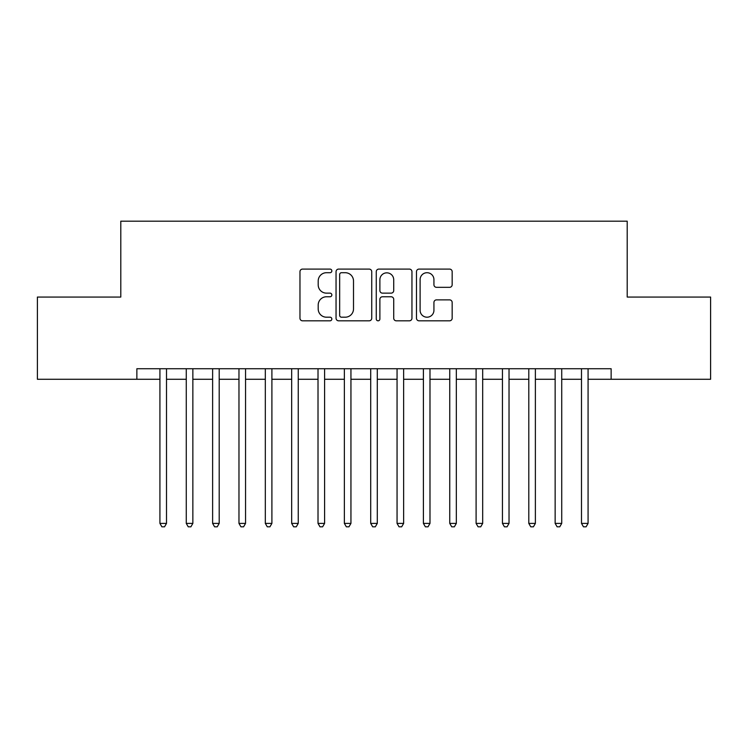 <?xml version="1.0" encoding="UTF-8"?>
<svg xmlns="http://www.w3.org/2000/svg" width="748" height="748" viewBox="0 0 748 748"><rect width="100%" height="100%" fill="white"/><g stroke="black" fill="none" stroke-linecap="round" stroke-linejoin="round"><path stroke-width="1.12" d="M331.841 270.907A1.814 1.814 0 0 0 330.036 269.093L302.557 269.093A2.59 2.59 0 0 0 299.967 271.683L299.967 318.227A2.59 2.59 0 0 0 302.557 320.817L330.036 320.817A1.814 1.814 0 0 0 331.841 319.003A1.814 1.814 0 0 0 330.036 317.199L326.474 317.199A8.275 8.275 0 0 1 318.199 308.924L318.199 305.044A8.275 8.275 0 0 1 326.474 296.769L330.036 296.769A1.814 1.814 0 0 0 331.841 294.955A1.814 1.814 0 0 0 330.036 293.141L326.474 293.141A8.275 8.275 0 0 1 318.199 284.866L318.199 280.986A8.275 8.275 0 0 1 326.474 272.711L330.036 272.711A1.814 1.814 0 0 0 331.841 270.907M449.585 287.326A2.59 2.59 0 0 0 452.166 284.736L452.166 271.683A2.59 2.59 0 0 0 449.585 269.093L419.067 269.093A2.59 2.59 0 0 0 416.477 271.683L416.477 318.227A2.59 2.59 0 0 0 419.067 320.817L449.585 320.817A2.59 2.59 0 0 0 452.166 318.227L452.166 302.454A2.59 2.59 0 0 0 449.585 299.873L436.523 299.873A2.59 2.59 0 0 0 433.934 302.454L433.934 310.28A6.919 6.919 0 0 1 427.014 317.199A6.919 6.919 0 0 1 420.105 310.28L420.105 279.63A6.919 6.919 0 0 1 427.014 272.711A6.919 6.919 0 0 1 433.934 279.63L433.934 284.736A2.59 2.59 0 0 0 436.523 287.326L449.585 287.326M588.078 379.273L611.135 379.273L611.135 368.727L136.865 368.727L136.865 379.273L159.922 379.273M611.135 379.273L710.6 379.273L710.6 297.059L627.207 297.059L627.207 221.184L120.793 221.184L120.793 297.059L37.4 297.059L37.4 379.273L136.865 379.273M371.737 271.683A2.59 2.59 0 0 0 369.147 269.093L338.629 269.093A2.59 2.59 0 0 0 336.048 271.683L336.048 318.227A2.59 2.59 0 0 0 338.629 320.817L369.147 320.817A2.59 2.59 0 0 0 371.737 318.227L371.737 271.683M378.853 269.093L409.371 269.093A2.59 2.59 0 0 1 411.952 271.683L411.952 318.227A2.59 2.59 0 0 1 409.371 320.817L396.309 320.817A2.59 2.59 0 0 1 393.719 318.227L393.719 299.35A2.59 2.59 0 0 0 391.139 296.769L382.471 296.769A2.59 2.59 0 0 0 379.881 299.35L379.881 319.003A1.814 1.814 0 0 1 378.077 320.817A1.814 1.814 0 0 1 376.263 319.003L376.263 271.683A2.59 2.59 0 0 1 378.853 269.093M166.505 379.273L186.271 379.273M192.853 379.273L212.619 379.273M219.201 379.273L238.967 379.273M245.55 379.273L265.316 379.273M271.898 379.273L291.664 379.273M298.246 379.273L318.012 379.273M324.595 379.273L344.361 379.273M350.943 379.273L370.709 379.273M377.291 379.273L397.057 379.273M403.639 379.273L423.405 379.273M429.988 379.273L449.754 379.273M456.336 379.273L476.102 379.273M482.684 379.273L502.45 379.273M509.033 379.273L528.799 379.273M535.381 379.273L555.147 379.273M561.729 379.273L581.495 379.273M341.481 272.711A1.814 1.814 0 0 0 339.667 274.525L339.667 315.385A1.814 1.814 0 0 0 341.481 317.199L345.23 317.199A8.275 8.275 0 0 0 353.505 308.924L353.505 280.986A8.275 8.275 0 0 0 345.23 272.711L341.481 272.711M393.719 279.761A6.919 6.919 0 0 0 386.8 272.842A6.919 6.919 0 0 0 379.881 279.761L379.881 290.561A2.59 2.59 0 0 0 382.471 293.141L391.139 293.141A2.59 2.59 0 0 0 393.719 290.561L393.719 279.761M166.505 368.727L166.505 523.394L159.922 523.394L159.922 368.727M166.505 523.394L164.532 526.816L161.895 526.816L159.922 523.394M192.853 368.727L192.853 523.394L186.271 523.394L186.271 368.727M192.853 523.394L190.88 526.816L188.244 526.816L186.271 523.394M219.201 368.727L219.201 523.394L212.619 523.394L212.619 368.727M219.201 523.394L217.229 526.816L214.592 526.816L212.619 523.394M245.55 368.727L245.55 523.394L238.967 523.394L238.967 368.727M245.55 523.394L243.577 526.816L240.94 526.816L238.967 523.394M271.898 368.727L271.898 523.394L265.316 523.394L265.316 368.727M271.898 523.394L269.925 526.816L267.288 526.816L265.316 523.394M298.246 368.727L298.246 523.394L291.664 523.394L291.664 368.727M298.246 523.394L296.273 526.816L293.637 526.816L291.664 523.394M324.595 368.727L324.595 523.394L318.012 523.394L318.012 368.727M324.595 523.394L322.622 526.816L319.985 526.816L318.012 523.394M350.943 368.727L350.943 523.394L344.361 523.394L344.361 368.727M350.943 523.394L348.97 526.816L346.333 526.816L344.361 523.394M377.291 368.727L377.291 523.394L370.709 523.394L370.709 368.727M377.291 523.394L375.318 526.816L372.682 526.816L370.709 523.394M403.639 368.727L403.639 523.394L397.057 523.394L397.057 368.727M403.639 523.394L401.667 526.816L399.03 526.816L397.057 523.394M429.988 368.727L429.988 523.394L423.405 523.394L423.405 368.727M429.988 523.394L428.015 526.816L425.378 526.816L423.405 523.394M456.336 368.727L456.336 523.394L449.754 523.394L449.754 368.727M456.336 523.394L454.363 526.816L451.727 526.816L449.754 523.394M482.684 368.727L482.684 523.394L476.102 523.394L476.102 368.727M482.684 523.394L480.712 526.816L478.075 526.816L476.102 523.394M509.033 368.727L509.033 523.394L502.45 523.394L502.45 368.727M509.033 523.394L507.06 526.816L504.423 526.816L502.45 523.394M535.381 368.727L535.381 523.394L528.799 523.394L528.799 368.727M535.381 523.394L533.408 526.816L530.771 526.816L528.799 523.394M561.729 368.727L561.729 523.394L555.147 523.394L555.147 368.727M561.729 523.394L559.756 526.816L557.12 526.816L555.147 523.394M588.078 368.727L588.078 523.394L581.495 523.394L581.495 368.727M588.078 523.394L586.105 526.816L583.468 526.816L581.495 523.394"/></g></svg>
